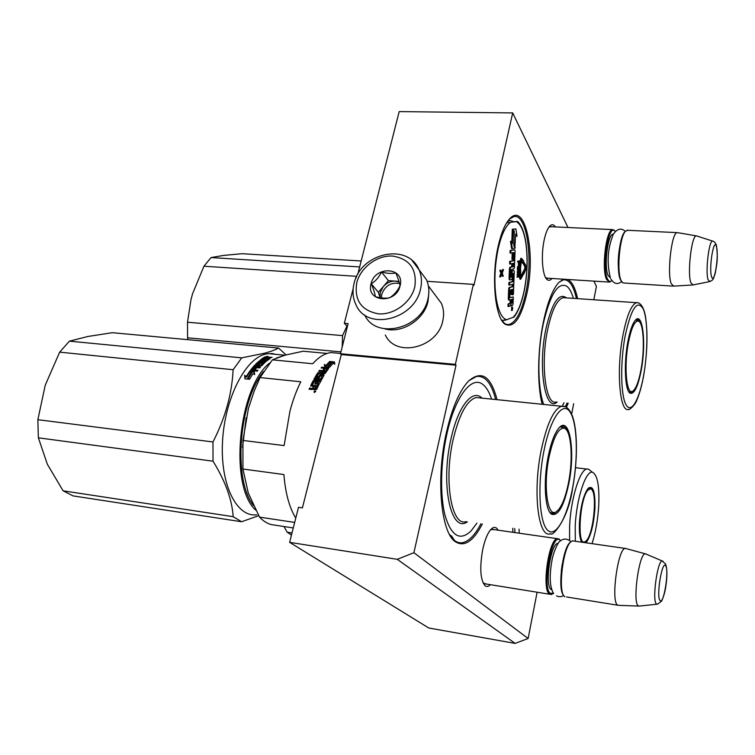 <?xml version="1.0" encoding="UTF-8"?>
<svg xmlns="http://www.w3.org/2000/svg" width="755" height="755" viewBox="0 0 755 755"><rect width="100%" height="100%" fill="white"/><g stroke="black" fill="none" stroke-linecap="round" stroke-linejoin="round"><path stroke-width="1.13" d="M551.943 278.482C550.338 280.398 548.781 280.803 547.281 279.709C542.477 276.698 540.74 255.577 544.176 240.014C545.629 233.276 547.479 228.661 549.716 226.17C551.792 224.065 553.679 224.31 555.378 226.915M549.036 226.991L551.471 226.736M490.448 584.7C488.523 586.597 486.748 586.956 485.125 585.776C480.331 580.01 479.519 567.939 482.7 549.555C484.833 539.816 487.607 533.058 491.024 529.293C493.194 527.103 495.148 526.82 496.875 528.434L498.158 530.18M490.741 529.595L494.091 529.595M537.107 592.222L528.132 638.503L413.9 552.698L456.029 365.184L455.369 364.372L473.347 284.38L473.97 285.296L512.692 112.92L567.996 227.51M593.874 281.124L596.422 286.39L593.826 299.754M573.658 403.746L571.648 414.136M512.89 532.294L512.739 528.264M526.82 293.837C521.092 318.28 513.853 328.406 505.095 324.225C495.016 317.987 491.052 276.821 498.196 246.121C501.16 233.116 504.953 224.046 509.568 218.931C525.244 200.868 536.163 253.538 526.82 293.837M482.351 523.942C473.3 541.439 464.287 547.356 455.312 541.694C440.778 532.445 435.805 477.896 446.526 431.973C452.141 407.898 459.37 391.043 468.213 381.388C481.265 369.771 490.882 375.858 497.045 399.669M568.213 403.189L566.401 407.294M542.203 404.293C537.088 385.371 537.532 349.735 543.449 321.573C547.583 302.226 552.717 289.174 558.851 282.417L563.523 279.208M567.826 279.482C572.063 281.681 575.319 288.07 577.594 298.64M413.9 552.698L397.262 559.323L289.609 542.335L298.508 507.322L302.415 507.888L341.269 354.557L456.029 365.184M397.262 559.323L515.137 643.402L528.132 638.503M289.609 542.335L428.746 627.99L515.137 643.402M357.794 274.301L399.178 111.598L512.692 112.92M355.737 278.491L356.577 276.623M427.113 281.313L473.347 284.38M353.151 288.636L344.327 323.291L348.121 323.602L340.477 353.755L455.369 364.372M340.477 353.755L341.269 354.557M486.399 584.049L483.125 583.049M548.064 278.236L545.667 277.736M504.274 320.28L508.058 319.214M507.587 221.413L509.908 220.488L514.816 222.027M344.327 323.291L347.375 326.547M567.052 403.076L565.391 406.775M559.096 282.162L563.362 279.85C569.1 279.237 573.451 285.475 576.424 298.565M509.408 219.101L513.806 216.628C526.943 213.278 533.398 259.267 525.659 293.374C521.535 311.853 516.033 322.206 509.163 324.452C506.784 324.905 504.538 323.867 502.434 321.356M480.926 523.734C475.225 534.7 469.27 540.986 463.06 542.571C458.379 543.572 454.142 541.373 450.376 535.956M468.987 380.605L476.49 376.462C485.059 375.414 491.43 383.106 495.62 399.527M364.712 314.986C375.962 340.203 422.347 328.718 427.972 298.697C429.519 291.883 429.019 285.569 426.481 279.737L419.761 270.715M356.756 282.766C354.114 300.188 361.305 310.541 378.34 313.825C393.931 315.194 411.23 302.387 414.835 286.74C417.071 269.082 409.663 258.852 392.591 256.058C377.17 255.067 360.541 267.487 356.756 282.766M371.064 283.748C365.637 302.179 396.196 304.501 400.103 285.73C405.237 267.166 374.914 265.316 371.064 283.748M371.271 283.823C373.602 289.269 374.961 293.563 375.329 296.696C381.077 298.216 385.88 298.565 389.722 297.744C394.11 294.941 397.536 290.958 400.008 285.796C399.546 282.681 398.149 278.397 395.799 272.923C391.958 273.829 387.183 273.518 381.464 272.008C379.048 277.142 375.65 281.077 371.271 283.823L378.359 292.317L380.076 297.715M381.464 272.008L388.419 280.652L378.359 292.317M398.961 281.36L388.419 280.652M399.14 281.974L395.488 281.124C390.826 280.973 386.786 282.757 383.389 286.485L380.246 292.449L380.124 297.725M381.417 297.914L381.766 294.271C385.059 285.758 390.986 282.143 399.537 283.446M385.352 335.003C395.695 358.106 437.843 347.942 442.826 320.63C444.195 314.41 443.704 308.635 441.354 303.293L435.163 295.016M384.72 328.821C401.783 333.946 424.244 319.771 428.038 301.349L428.821 292.808M553.094 593.487L551.433 594.534L549.244 593.949C541.618 588.73 548.819 539.325 557.237 538.664L559.021 538.957L560.304 540.42M553.415 593.251L550.168 593.279C541.854 587.22 551.669 532.681 559.663 539.844L560.512 540.684M563.551 595.233C557.53 589.938 562.305 549.423 569.723 542.76L570.761 541.863M564.863 596.743L564.419 596.393C557.917 591.882 562.749 549.083 570.535 542.099L572.356 540.835L574.008 541.071M619.091 605.434L617.26 604.906C610.937 599.81 617.911 549.281 624.989 548.394L626.603 548.734M639.702 606.105L638.003 605.689C632.558 600.952 639.032 554.028 645.11 553.764L646.516 554.264M611.408 280.945L609.7 282.115L606.671 279.643C601.282 269.733 605.982 229.624 612.531 229.595L614.9 230.917M611.843 280.558C610.229 282.134 608.794 281.624 607.539 279.01C601.678 268.082 608.124 224.462 614.627 230.69L615.344 231.407M621.724 281.728L620.478 279.812C616.014 271.187 619.091 236.881 624.791 231.889L625.234 231.474M672.903 286.098L623.998 283.021L622.667 282.748L621.091 280.539C616.505 271.677 619.676 236.324 625.536 231.19L627.801 230.313M673.724 286.145L671.233 283.663C666.901 273.631 671.591 232.7 677.065 232.615L677.962 232.719M693.071 284.965L690.853 282.71C687.163 273.385 691.561 235.466 696.261 235.862L697.063 236.07M314.24 388.447L315.722 388.391L316.42 386.834L315.033 386.683L314.703 388.495M295.771 518.09C289.373 507.728 285.418 493.213 283.908 474.555L242.931 469.015L248.272 493.006L259.569 517.128C263.268 521.082 267.261 523.583 271.555 524.631L293.261 527.953M294.667 522.422L259.569 517.128M260.05 377.575L300.801 381.775C296.47 390.411 292.846 400.244 289.92 411.286L284.107 445.592L242.959 440.439L248.433 408.408L254.293 390.797L260.05 377.575L272.404 359.842L285.107 355.143L303.199 351.217L327.104 353.434M272.404 359.842L312.702 363.74C318.752 357.096 324.792 353.368 330.832 352.566L338.665 353.283M246.168 417.798L242.525 447.366M242.959 440.439L242.931 469.015M491.59 399.112C489.325 392.119 486.428 387.258 482.917 384.522C471.8 375.093 455.038 396.488 446.828 434.257C440.448 462.758 439.891 496.214 445.261 516.212C451.575 536.324 460.173 541.25 471.035 530.982L476.905 523.168M567.703 431.964C566.033 427.67 563.928 425.82 561.39 426.424L559.502 427.405M549.668 512.032L551.074 513.334L553.991 513.759L558.709 509.559M548.234 456.256C543.043 481.454 545.006 510.946 551.763 514.297C558.379 516.109 564.089 505.774 568.874 483.285C575.47 451.131 569.732 415.467 559.077 427.84C554.746 432.785 551.131 442.26 548.234 456.256M543.987 450.697C537.352 483.54 539.145 521.573 547.262 529.868C555.284 538.674 566.892 518.289 572.554 488.098C578.321 458.021 577.405 423.234 570.148 412.136C562.985 400.584 550.499 417.723 543.987 450.697M467.383 521.809C451.037 534.002 440.212 484.54 451.018 438.721C458.021 406.256 472.658 388.353 481.964 398.121M330.728 362.9L329.671 362.353L326.16 366.033L324.386 364.363L324.782 366.902L329.501 367.364L328.076 366.656M327.661 366.279L331.19 362.447L329.586 361.607L329.671 362.353M324.801 366.911L324.508 365.09L326.16 366.033M324.386 364.363L324.508 365.09M326.037 365.316L329.586 361.607M328.491 366.505L331.615 363.146L331.52 362.4L328 366.213L329.642 367.185L333.134 363.259L334.814 364.165L334.55 362.674L331.473 362.372M330.954 362.325L329.822 362.221L330.869 362.759M328.746 367.289L328.34 366.675M309.625 387.966L312.523 388.759L309.625 387.966L309.069 389.231L312.07 389.552L313.278 388.844L313.806 389.731L316.704 389.476L318.27 385.984L312.353 385.163L314.288 381.719L315.892 381.879L315.326 384.059M328.651 368.449L325.009 373.631L319.006 373.461L316.958 376.405L318.789 376.594L319.903 374.735L320.101 375.377L323.914 375.32L323.725 374.678L324.055 375.15L318.723 385.012L317.336 384.871L318.44 382.143L317.279 382.021L316.222 384.153L314.835 384.002L315.892 381.879M323.725 374.678L320.743 374.376L320.932 375.018M319.903 374.735L320.743 374.376M328.519 367.817L321.781 367.156L321.923 367.855L328.604 368.506M323.442 370.375L324.32 368.298L321.13 367.987L321.781 367.156M326.972 368.704L325.499 371.62L326.972 368.704L325.698 368.431L324.216 370.45L322.838 370.309L324.32 368.298M325.339 370.941L319.384 370.356L319.554 371.035L325.499 371.62M321.951 371.583L321.3 373.48L321.951 371.583L318.752 371.271L319.384 370.356M321.12 372.819L318.497 372.564L318.676 373.215L321.3 373.48M322.196 375.782L320.677 379.397L322.074 375.594L320.818 375.641L318.874 377.915L315.269 377.528M315.392 377.557L318.676 373.215M315.109 377.066L317.666 372.904L317.846 373.555M320.46 378.793L314.476 378.18L314.693 378.793L320.677 379.397M314.401 379.312L314.693 378.793M312.268 388.24L313.636 386.541L310.654 385.692L310.9 386.23L313.278 381.417L319.507 381.558L319.865 379.869L313.882 379.265L314.476 378.18M319.865 379.869L319.582 380.416M319.28 380.973L313.872 380.426L314.099 381.011M310.654 385.692L313.051 380.831L313.872 380.426M313.08 387.777L313.636 386.541M315.165 390.788L314.439 392.562L315.165 390.788M317.666 372.904L318.497 372.564M331.52 362.4L329.727 361.466L334.456 361.919L334.814 364.165M312.485 385.39L312.73 385.928L318.034 386.484M322.508 372.961L323.989 372.942L324.49 371.837L323.329 371.724L322.508 372.961L322.687 373.612L323.838 373.725L324.782 372.668L324.301 372.47M323.659 373.074L323.838 373.725M315.401 388.57L315.666 389.089L314.495 388.967M315.666 389.089L316.42 386.834M317.817 384.918L318.402 382.691M317.157 377.028L318.988 377.217L320.101 375.377M319.507 381.558L320.082 380.473M312.523 388.759L313.334 388.296M309.531 389.278L309.88 388.476M314.41 391.439L313.986 392.024L315.779 391.666M315.628 391.383L314.307 391.241L314.693 391.732M452.085 536.796L449.518 534.483M241.732 357.851L69.432 341.147L87.873 336.485L112.325 332.691L278.576 348.055C275.349 349.829 270.696 351.547 264.609 353.208L241.732 357.851L233.125 369.724C231.945 393.997 225.226 418.081 212.976 441.958L213.033 461.192C225.339 481.105 232.049 499.602 233.172 516.675L241.591 521.743L258.729 515.674M270.677 353.5L273.82 353.793M69.432 341.147L59.664 352.151L45.234 385.229L37.863 419.695L212.976 441.958M59.664 352.151L233.125 369.724M37.863 419.695L38.363 437.815L213.033 461.192M38.363 437.815L47.348 464.25L63.09 490.816L233.172 516.675M63.09 490.816L73.027 495.893L241.591 521.743M263.495 371.564C238.618 402.264 232.918 479.887 253.444 505.529M284.956 355.19L276.387 358.049M269.601 363.004C238.118 387.947 228.869 486.513 255.718 510.125M256.709 514.768C236.834 517.534 220.271 485.135 222.489 442.222C224.48 399.357 244.846 359.087 265.099 354.227L268.28 353.623L276.132 354.369M278.576 348.055L286.051 354.888M251.547 372.309L248.084 377.755L249.641 379.048L253.076 373.47L254.643 374.659L254.35 371.517L249.848 371.064L251.755 372.942L248.48 378.085M250.83 371.781L254.407 372.139M250.056 371.696L251.151 372.498M249.905 371.904L249.707 371.262L246.215 376.585L246.451 377.17L249.905 371.904L251.009 372.706M263.976 358.229L265.779 356.785L269.356 357.596M269.327 357.124L272.121 357.389L267.336 358.115L270.12 358.512L267.034 360.739L261.117 360.428L260.399 361.022L266.024 361.57L265.316 362.183L259.682 361.636L257.634 363.542L258.937 363.665L259.078 364.372L261.192 362.938L264.165 363.231M268.969 358.276L269.809 358.398M268.969 358.323L268.119 358.446M258.304 363.731L257.87 364.382L259.078 364.372M257.663 363.655L257.776 364.25M258.937 363.665L260.239 362.428L260.352 363.155M260.239 362.428L264.571 362.853L261.664 365.779L258.333 365.798L257.578 367.515L259.937 367.751M258.116 366.902L257.578 367.515M255.218 368.147L256.228 368.251M253.567 369.846L253.755 370.497L255.322 368.516L255.143 367.845L253.567 369.846L252.463 369.733L254.114 367.383L259.777 367.949L260.456 367.138L257.417 366.836M252.897 369.78L252.661 370.394L253.755 370.497M252.406 369.724L252.557 370.224M250.896 370.554L254.86 365.788L254.709 365.09L250.556 370.11L257.257 371.196L257.927 370.29L254.879 369.978L256.455 367.978L255.143 367.845M262.844 363.957L262.721 363.24L260.758 365.222L260.9 365.92L262.825 363.844M262.721 363.24L260.994 363.07L258.861 364.589L255.86 364.259M258.984 365.175L259.522 365.231M255.794 363.957L262.268 358.502L262.344 359.257L256.256 364.325M262.844 359.937L262.051 360.522M262.004 359.842L262.079 360.494M262.268 358.502L263.561 358.634L261.994 359.748L263.174 359.965L263.25 360.635M263.174 359.965L264.505 359.002L264.58 359.748L263.344 360.645M268.412 359.493L268.336 358.729L266.307 360.173L266.392 360.909L268.402 359.408M264.93 356.898L262.863 358.115L268.336 358.729M266.307 360.173L264.467 360.088L265.798 359.125L264.505 359.002L265.76 359.144M265.675 357.323L264.741 357.87L266.043 357.993L267.081 357.379L265.675 357.323M265.722 358.087L267.138 358.144L266.562 358.474M256.474 366.288L257.181 366.364L256.275 367.383L255.181 367.279L255.501 366.637M265.439 360.182L264.637 360.777M259.003 365.288L255.879 364.863M254.86 365.788L260.9 365.92M255.511 370.044L255.067 370.63L257.483 370.875M255.322 368.516L255.964 368.582M260.267 362.4L264.59 362.825M265.949 361.626L261.211 361.173L260.55 361.711M268.365 358.965L269.327 359.059M266.647 357.625L267.931 357.757M267.714 356.964L267.761 357.738M266.609 356.558L268.119 356.284L266.609 356.558M267.732 357.257L266.137 356.813M254.709 365.09L260.758 365.222M249.707 371.262L251.226 372.385L247.763 377.849L249.499 379.293L244.95 378.821L244.62 375.31L246.215 376.585M245.148 378.84L244.856 375.905L246.451 377.17M247.763 377.849L249.008 379.246M267.6 356.511L266.383 356.52M255.605 365.665L254.916 366.439L256.105 366.704L257.021 365.665L255.605 365.665M549.045 457.086C553.34 437.579 558.313 427.925 563.985 428.142C571.233 429.35 573.432 458.077 568.524 482.596C565.523 497.526 561.663 507.105 556.935 511.324C547.866 519.742 542.751 487.239 549.045 457.086M550.565 512.956L554.463 512.39M575.301 541.26L575.206 526.367C576.329 498.753 585.993 469.572 592.59 472.347C597.441 474.895 599.498 485.814 598.762 505.095C597.922 519.374 595.676 532.228 592.033 543.657M569.6 540.42L569.6 526.424C570.695 499.348 579.689 469.959 586.72 469.053L588.258 469.034L590.703 470.903M586.012 542.798C590.712 536.588 593.685 525.169 594.931 508.549C595.336 491.731 593.09 484.965 588.211 488.249C583.606 494.506 580.68 505.935 579.444 522.545C579.047 532.058 579.802 538.598 581.699 542.175M584.587 542.59L586.663 540.278M588.362 488.089L589.155 487.721C590.599 487.39 591.778 488.56 592.684 491.25M519.025 529.161L519.261 533.209M291.996 532.936L287.174 532.19L291.449 535.106M287.174 532.19L284.003 526.537M588.617 489.646L590.485 488.966C597.875 488.947 593.958 534.455 586.031 540.976L585.408 541.486C576.442 549.008 579.67 495.818 588.617 489.646M501.792 320.384L501.462 319.827M523.781 292.931L523.791 292.883C521.403 303.652 518.156 311.702 514.042 317.043L506.482 319.743L502.151 320.413L505.095 324.225M506.624 222.867L517.033 221.404M511.739 307.049L511.484 310.418M510.408 299.782L509.87 303.406L508.096 303.935L508.002 306.473L510.418 306.02L510.993 304.284L511.428 305.709L512.569 305.36L513.023 303.991L513.296 296.951L509.776 297.574L510.04 290.467L511.55 289.656L511.777 294.224L511.956 289.543L512.654 289.354L512.569 294.78L513.391 294.544L514.278 271.583L513.928 270.422L512.277 270.809L511.654 276.651L510.673 277.283L510.833 269.761L513.995 268.638L514.438 267.298L515.07 250.962L514.721 249.782L510.89 250.509L510.795 253.085L512.975 252.661L512.711 259.39L513.381 252.585L514.183 252.821L513.881 260.692L510.474 261.409L510.38 263.986L512.56 263.504L512.428 266.864L510.663 267.261L510.201 268.61L509.814 278.737L510.172 279.897L511.947 279.454L512.569 273.697L513.391 273.508L513.079 281.643L509.672 282.512L509.578 285.069L512.975 284.173L512.881 286.711L509.889 287.513L509.427 288.882L509.049 298.952L509.398 300.084L511.173 299.556L511.078 302.085L510.625 303.453L508.851 303.991L508.757 306.53M512.22 284.38L512.126 286.664L509.125 287.466L508.672 288.825L508.285 298.895L508.634 300.028L509.314 300.075M512.636 273.367L512.324 281.587L508.917 282.464L508.813 285.022L509.578 285.069M511.786 263.674L511.673 266.817L509.899 267.213L509.446 268.572L509.059 278.689L509.408 279.85L510.097 279.888M513.419 252.576L513.126 260.645L509.71 261.372L509.616 263.939L510.38 263.986M512.211 252.812L511.956 259.343L512.711 259.39M514.023 249.745L510.125 250.471L510.031 253.048L510.795 253.085M513.966 249.745L514.721 249.782L513.966 249.745M513.24 270.384L511.522 270.762L510.569 277.076M513.173 270.375L513.919 270.422L513.173 270.375M512.013 289.533L511.815 294.724L512.569 294.78M510.786 289.863L510.616 294.28L511.371 294.337M513.296 296.951L509.776 297.697M515.684 235.277L517.015 236.343L515.901 228.897L512.286 229.265L512.645 229.888M513.032 229.907L512.503 243.497L511.239 241.289L510.474 241.251L511.597 248.593L515.184 248.112L513.777 245.658L514.297 232.153L513.032 229.907L512.267 229.879L511.796 242.261M523.017 263.221L525.593 266.638L525.508 268.78L523.526 272.668L522.705 272.111L522.535 273.574M522.988 263.353L524.848 266.6L524.763 268.733L523.036 272.13M521.214 260.248L522.46 263.193L523.753 262.664L523.687 260.985L521.554 258.37L520.79 260.626L520.459 268.903L521.497 259.626L523.196 263.231M520.903 258.333L520.035 260.843M519.893 264.392L519.799 266.826M520.742 277.982L520.648 269.337L520.129 277.283L520.705 279.227L523.206 274.631L523.055 273.612L520.723 277.972M519.402 276.783L519.959 279.18L520.601 279.218M519.648 270.649L519.619 271.347M519.572 272.489L519.449 275.66M520.648 269.337L519.902 269.29L519.44 270.639L520.186 270.686M523.055 273.612L522.309 273.565L520.535 277.057M518.392 261.9L518.421 264.712L519.563 265.118L520.129 260.852L518.392 261.221L518.374 261.909L519.147 261.74L519.412 265.156M520.129 260.852L517.647 261.183L517.619 261.862L518.374 261.909M519.336 266.071L518.043 266.147L517.439 267.515L517.543 270.413L519.166 270.583L519.657 266.336L518.789 266.194L518.279 267.091L518.61 270.715M518.374 272.338L517.109 274.886L518.411 276.122L517.052 276.462L517.024 277.142L519.497 276.755L519.544 275.745L518.062 274.433L519.714 271.347L517.987 271.762L517.958 272.442L519.317 272.111L517.892 274.027L517.864 274.933L519.157 276.17L517.798 276.509L517.77 277.189M519.714 271.347L517.232 271.715L517.213 272.395L517.958 272.442M500.801 270.148L500.027 270.101L499.989 271.12L500.999 273.253L499.819 275.886L499.782 276.906L500.556 276.953L502.037 273.744L503.245 276.311L502.283 273.178L503.5 269.535L502.075 272.725L500.801 270.148L501.773 273.301L500.556 276.953M503.5 269.535L502.726 269.488L501.66 271.885M501.669 274.546L502.481 276.264L503.245 276.311M526.131 244.299L526.056 244.733C527.839 259.456 527.235 274.65 524.225 290.307L523.734 292.629C520.969 304.793 517.345 313.117 512.853 317.619M525.801 242.081L526.084 243.091M495.761 300.301L496.252 299.556L495.705 299.914M524.112 291.808L524.225 290.307M512.362 307.096L512.211 310.484L512.381 307.087L511.635 307.03M508.096 303.935L508.851 303.991M512.126 286.664L512.881 286.711M508.917 282.464L509.672 282.512M512.324 281.587L513.079 281.643M511.673 266.817L512.428 266.864M509.71 261.372L510.474 261.409M513.126 260.645L513.881 260.692M510.125 250.471L510.89 250.509M514.825 247.489L515.731 234.059L517.015 236.343M513.787 245.318L515.212 247.508M514.098 231.804L513.957 245.328M512.286 229.265L513.051 229.303L514.476 231.823M515.901 228.897L513.051 229.303M511.239 241.289L512.362 248.631M523.139 274.159L523.762 274.207L525.659 269.799L525.829 265.524L523.979 262.278L523.734 263.401M523.092 273.886L523.762 274.207M523.451 272.159L523.243 273.895M522.583 262.627L523.319 262.674M519.799 268.856L520.459 268.903M518.562 265.024L519.308 265.071M518.421 264.712L519.176 264.76M518.336 264.288L519.081 264.335M518.317 263.731L519.062 263.778M517.647 261.183L518.392 261.221M517.685 270.601L518.43 270.649M517.543 270.413L518.289 270.46M517.411 269.997L518.166 270.035M517.354 269.554L518.109 269.601M517.345 268.997L518.09 269.044M517.373 268.091L518.128 268.138M517.439 267.515L518.185 267.563M517.524 267.053L518.279 267.091M517.694 266.562L518.44 266.609M517.855 266.307L518.6 266.345M518.043 266.147L518.789 266.194M518.411 276.122L519.157 276.17M517.109 274.886L517.864 274.933M517.147 273.98L517.892 274.027M517.232 271.715L517.987 271.762M517.052 276.462L517.798 276.509M500.999 273.253L501.773 273.301M499.819 275.886L500.593 275.934M499.989 271.12L500.763 271.168M512.654 309.239L511.871 309.663L511.928 308.182L512.711 307.936L512.267 309.229M511.437 303.208L511.579 299.442L512.4 299.197L512.267 302.566L511.437 303.208M512.834 266.77L512.966 263.419L513.655 263.268L513.674 266.185L512.834 266.77M519.365 261.692L519.921 261.57L519.478 264.467L519.365 261.692M519.6 268.695L519.336 269.761L518.496 269.96L518.402 267.629L519.459 266.826L519.6 268.695L518.798 269.11L519.544 269.157M511.947 308.182L512.56 308.257L512.371 309.003L512.56 308.257M511.635 299.424L511.522 302.519L512.267 302.566M512.843 266.487L513.004 263.41M519.289 263.684L519.836 263.721M519.298 264.033L519.78 264.061M518.798 269.11L519.459 269.507M518.713 269.469L519.336 269.761M518.591 269.714L519.185 269.912M518.76 266.874L519.553 267.025M518.808 266.977L519.619 267.345M518.874 267.308L519.638 267.789M518.893 267.742L518.855 268.648M511.928 308.276L512.4 308.304M573.385 298.357C571.658 292.374 569.487 288.344 566.873 286.287C558.087 281.615 550.206 294.186 543.232 323.999C537.211 352.481 537.551 388.816 543.704 404.444M562.239 406.105L564.032 402.764M640.221 322.866C639.164 320.365 637.928 319.28 636.484 319.601L635.455 320.111M628.877 391.93L631.142 392.704L634.049 390.024M627.849 341.788C623.687 363.476 624.989 390.769 630.066 393.185C634.266 394.488 637.994 386.777 641.259 370.054C646.318 343.61 642.835 311.324 635.399 320.186C632.473 323.555 629.953 330.756 627.849 341.788M625.121 336.05C620.176 362.447 620.695 395.309 625.961 404.623C631.152 414.335 639.325 399.886 643.675 375.15C648.092 350.546 648.016 320.195 643.279 309.05C637.324 299.008 631.274 308.012 625.121 336.05M557.152 402.075C545.185 413.023 537.532 367.421 545.978 328.567C552.094 302.604 558.908 292.374 566.429 297.876M359.663 266.94L211.079 257.559L223.744 255.398L242.1 253.699L361.183 260.975M211.079 257.559L203.954 266.213L192.553 293.78L190.949 299.782L187.504 322.234L342.543 335.607L342.213 346.885M346.932 326.075L342.543 335.607M203.954 266.213L356.709 276.339M187.504 322.234L187.608 337.806L340.949 351.868M192.553 293.78L192.251 294.818M187.608 337.806L187.816 339.675M628.415 342.638C631.331 328.029 634.615 320.837 638.268 321.054C643.59 321.913 644.997 348.395 641.061 369.318C638.9 380.916 636.257 388.108 633.143 390.892C626.726 397.026 623.592 367.468 628.415 342.638M354.019 283.654C352.113 291.543 352.906 298.867 356.398 305.615C367.694 331.152 414.769 319.412 420.544 288.976C422.12 282.068 421.63 275.679 419.072 269.78L412.051 260.456M551.716 589.844L550.923 589.344C544.43 584.757 551.008 542.345 557.983 543.477M663.145 561.371L662.163 560.946C657.445 560.691 652.037 599.838 656.265 603.84L657.699 604.132L661.606 601.093C663.636 596.771 665.061 591.769 665.863 586.106C667.363 575.772 667.25 568.392 665.523 563.957L662.163 560.946L645.261 553.726M665.683 565.863C662.229 559.446 656.095 596.308 659.974 600.395C663.532 605.925 669.364 570.327 665.683 565.863M610.276 277.717L608.19 275.603C603.613 267.091 607.898 232.88 613.371 234.116M713.135 241.251L712.597 241.071C708.954 240.326 705.255 271.885 708.077 279.727L709.879 281.558C713.871 279.274 712.748 280.388 715.249 273.272C716.486 265.467 718.307 260.447 716.467 245.705C715.702 243.034 714.409 241.487 712.597 241.071L696.374 235.853M716.467 246.734C713.966 236.277 708.671 267.978 711.54 276.509C714.136 286.211 719.185 255.426 716.467 246.734M565.269 406.718L561.446 406.256C553.651 409.333 546.931 423.829 541.307 449.744C532.398 492.1 538.315 539.315 550.669 533.662C552.056 537.4 568.402 519.289 572.601 488.23C577.811 460.805 577.735 429.463 572.054 415.118C566.901 403.434 561.663 406.888 561.446 406.256L476.084 397.526C466.911 400.358 459.266 414.344 453.17 439.476C443.544 480.529 451.537 526.745 466.043 521.62M313.051 380.831L313.278 381.417M315.722 388.391L315.977 388.91M514.721 528.547L514.976 532.596M516.562 221.8C520.837 224.367 523.894 231.294 525.744 242.572L526.056 244.733M517.77 221.555C521.582 225.386 524.272 232.276 525.829 242.223L525.744 242.572M498.017 246.97L498.479 247.423C501.565 234.607 505.463 226.34 510.153 222.631M506.482 319.743C502.047 318.242 498.744 311.806 496.554 300.433L496.186 298.225C494.044 282.851 494.619 266.732 497.941 249.867L498.479 247.423M495.875 301.094L496.554 300.433M524.149 290.75L524.291 290.533C527.33 274.697 527.943 259.333 526.141 244.422L525.848 242.336M495.554 298.81L496.186 298.225M510.72 305.652L511.324 305.69L510.72 305.662M509.87 303.406L510.625 303.453M510.323 302.038L511.078 302.085M508.285 298.895L509.049 298.952M508.672 288.825L509.427 288.882M509.125 287.466L509.889 287.513M512.636 273.461L513.391 273.508M509.059 278.689L509.814 278.737M509.446 268.572L510.201 268.61M509.899 267.213L510.663 267.261M513.428 252.783L514.183 252.821M510.748 277.028L511.503 277.076M510.89 276.594L511.654 276.651M511.059 272.111L511.824 272.159M511.522 270.762L512.277 270.809M512.013 289.665L512.768 289.722M524.763 268.733L525.508 268.78M524.848 266.6L525.593 266.638M520.044 260.588L520.79 260.626M519.383 277.236L520.129 277.283M511.446 302.953L512.126 303M513.013 263.589L513.768 263.637M512.919 266.137L513.674 266.185M512.843 266.572L513.532 266.609M638.343 302.849L636.427 302.68C631.35 304.661 626.858 315.486 622.951 335.173C616.061 370.535 619.77 413.523 628.641 409.304C628.169 410.814 635.068 405.964 637.135 399.433C639.74 393.166 641.929 385.116 643.704 375.282C647.337 353.066 647.95 333.616 645.534 316.902C643.1 301.679 636.465 302.321 636.427 302.68L563.107 297.649C557.077 299.509 551.943 310.041 547.715 329.246C540.269 363.731 545.638 405.897 556.161 401.971M483.662 583.54L485.125 585.776M545.752 277.793L547.281 279.709M451.433 535.805L455.312 541.694M547.724 278.331L546.601 278.255M505.001 320.148L505.661 320.205M426.481 279.737L419.072 269.78C407.511 242.081 360.465 253.095 354.067 283.465M428.387 285.956L441.354 303.293M491.562 529.236L557.237 538.664M483.776 583.624L549.612 594.232M559.663 539.844L559.021 538.957M569.723 542.76L570.535 542.099M572.356 540.835L624.989 548.394M566.524 596.96L617.562 605.189M645.11 553.764L625.149 548.338M638.409 606.057L619.251 605.368M656.708 604.236L639.853 606.02M549.734 226.651L612.531 229.595M546.28 278.123L608.728 282.059M614.627 230.69L613.966 229.916M624.791 231.889L625.536 231.19M626.943 230.266L677.065 232.615M696.261 235.862L677.188 232.587M692.392 285.003L673.847 286.107M709.379 281.662L693.184 284.909M621.714 281.719C619.534 282.851 615.608 286.22 610.861 279.01M625.329 231.389C621.252 227.642 617.231 228.605 613.277 234.295C609.408 244.224 605.614 258.163 610.38 277.982M621.856 239.429C619.902 242.789 616.373 262.353 619.411 273.527M563.711 595.497C561.522 596.912 559.106 597.063 556.473 595.922M570.931 541.703C567.043 538.258 563.23 538.221 559.512 541.59C557.379 543.175 553.217 553.472 552.216 559.115C549.159 575.461 549.631 586.937 553.632 593.543M562.173 564.466L561.286 571.044M553.991 513.759L551.141 513.372M551.074 513.334L551.763 514.297M330.832 352.566L340.543 353.463M284.899 355.19L268.28 353.623M563.985 428.142L560.503 426.764M592.59 472.347L588.258 469.034M575.518 467.694L586.72 469.053M590.485 488.966L588.334 488.126M581.68 542.156L584.087 541.911M512.116 310.475L511.456 310.428M509.323 300.075L508.634 300.028M510.106 279.897L509.408 279.85M521.554 258.37L520.808 258.323M631.142 392.704L629.717 392.562M629.443 392.411L630.066 393.185M638.268 321.054L635.644 319.988M629.028 392.081L631.944 391.458"/></g></svg>
